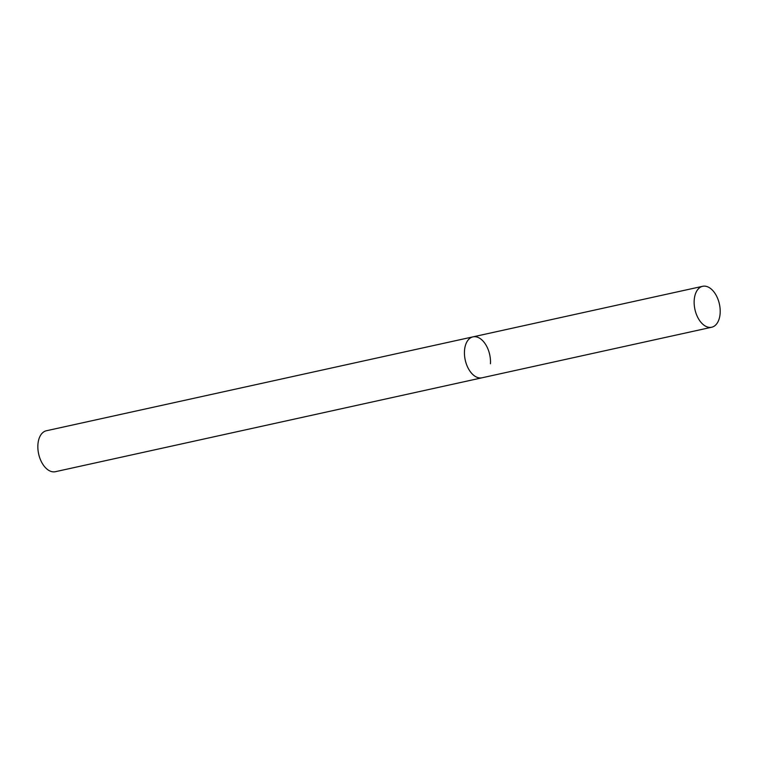 <?xml version="1.0" encoding="UTF-8"?>
<svg xmlns="http://www.w3.org/2000/svg" width="758" height="758" viewBox="0 0 758 758"><rect width="100%" height="100%" fill="white"/><g stroke="black" fill="none" stroke-linecap="round" stroke-linejoin="round"><path stroke-width="1.14" d="M476.232 376.944A20.959 12.526 77.6 0 0 481.974 377.797A20.959 12.526 -102.4 0 1 464.483 350.897A20.959 12.526 -102.4 0 1 472.964 336.865A20.959 12.526 77.6 0 0 464.54 355.417A20.959 12.526 77.6 0 0 476.232 376.944M705.935 326.385A20.959 12.526 77.6 0 0 711.677 327.238A20.959 12.526 77.6 0 0 720.1 308.686A20.959 12.526 77.6 0 0 708.408 287.149A20.959 12.526 77.6 0 0 702.666 286.297A20.959 12.526 77.6 0 0 694.243 304.849A20.959 12.526 77.6 0 0 705.935 326.385M702.666 286.297L472.964 336.865A20.959 12.526 -102.4 0 1 490.445 363.764M711.677 327.238L55.381 471.703A20.959 12.526 -102.4 0 1 37.9 444.804A20.959 12.526 -102.4 0 1 46.371 430.762L472.964 336.865"/></g></svg>
